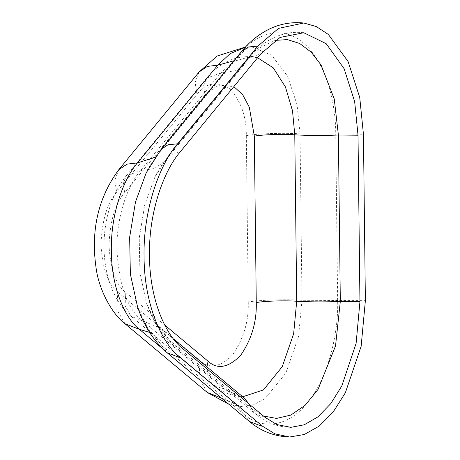 <?xml version="1.0" encoding="UTF-8"?>
<svg xmlns="http://www.w3.org/2000/svg" width="460" height="460" viewBox="0 0 460 460"><rect width="100%" height="100%" fill="white"/><g stroke="black" fill="none" stroke-linecap="round" stroke-linejoin="round"><path stroke-width="0.34" stroke-dasharray="2.3 1.72" d="M163.064 349.088L221.651 398.015L239.901 406.324L241.5 406.473L253 405.036L264.816 398.923L285.815 373.146L298.546 336.484L301.973 300.282L300.041 133.86L297.051 104.673L287.627 76.268L271.733 55.286L252.132 47.035L245.128 47.392M257.589 57.747L250.361 56.643L234.082 61.237L220.748 73.019L140.426 170.752C128.351 184.466 116.259 215.797 116.915 249.998C119.232 285.976 127.65 309.482 142.169 320.528L224.417 389.217L240.988 396.716L242.495 396.842C231.547 396.037 221.881 392.11 213.503 385.066L208.07 377.096L206.954 366.907M242.782 396.825L213.503 385.066L131.255 316.371L160.528 328.135L169.636 340.348L251.89 409.038L255.622 414.046L263.873 417.226L264.925 417.26M164.663 324.978L125.821 292.543C116.144 285.177 110.532 269.502 108.985 245.519C109.969 221.082 115.195 203.469 124.666 192.688L204.987 94.955L203.602 85.951L206.597 78.096L126.276 175.829L140.426 170.752L154.485 168.509L164.858 161.144L167.515 157.136L154.87 177.117L144.768 204.591L139.242 237.975L139.915 272.74L146.648 303.508L157.251 326.002L169.636 340.348L173.368 345.356L181.619 348.536L182.672 348.571M248.256 302.07C248.837 321.247 243.61 338.853 232.582 354.901C220.236 367.293 209.403 369.225 200.065 360.709L117.812 292.019C108.134 284.654 102.522 268.985 100.976 244.996C101.959 220.558 107.186 202.952 116.656 192.165L196.978 94.432C206.074 82.622 216.913 80.69 229.488 88.625C240.844 100.677 246.456 116.351 246.324 135.648L248.256 302.07C257.548 300.064 287.092 299.08 301.973 300.282L365.372 300.673M155.25 157.211L239.89 53.975C254.892 34.454 281.273 23.868 303.025 42.7C325.093 60.461 335.961 102.16 335.719 134.004L363.44 134.251M118.806 169.688L114.81 180.153L116.656 192.165M196.978 94.432L195.132 82.42L199.128 71.956M246.324 135.648C255.616 133.641 285.16 132.658 300.041 133.86L335.719 134.004L337.646 300.426C338.623 332.051 328.768 377.453 307.205 403.012C285.982 429.513 259.463 428.381 244.07 414.287L249.423 421.469M125.051 323.794L116.794 309.499L117.812 292.019M239.901 406.324L236.584 404.248L221.312 397.992M207.305 392.489L199.042 378.195L200.065 360.709M233.91 60.8L237.705 57.27L241.448 51.623M250.527 46.972L250.55 46.972C250.803 48.076 251.47 42.878 237.705 57.27L157.383 155.003C153.6 159.534 149.868 165.485 146.188 172.856L161.126 149.35M149.598 332.402L154.33 335.558L236.584 404.248L244.07 414.287L161.816 345.598L167.17 352.774M154.33 335.558L161.816 345.598L148.706 330.412L137.482 306.607C141.07 316.762 144.888 324.455 148.954 329.699L154.33 335.558M204.987 94.955L218.069 85.14L233.864 86.618M251.867 56.712C241.626 56.108 232.099 58.403 223.29 63.601C216.942 67.39 211.376 72.22 206.597 78.096L220.748 73.019L234.807 70.777L245.18 63.411L248.923 57.759L260.711 53.952M125.821 292.543L125.057 305.647L131.255 316.371C95.628 286.844 95.968 212.577 126.276 175.829L123.28 183.678L124.666 192.688M250.361 56.643L253.011 56.287C253.299 55.344 250.689 57.718 245.18 63.411L164.858 161.144C161.615 164.99 158.286 170.315 154.87 177.117L168.602 155.492L247.831 59.403L260.285 47.512L275.218 40.388M303.755 32.74C281.267 29.9 261.556 41.912 248.923 57.759L168.602 155.492L180.389 151.685M263.436 416.018L251.89 409.038L249.285 404.202M290.835 427.34C277.656 427.139 265.92 422.711 255.622 414.046L173.368 345.356C164.64 337.91 157.561 328.463 152.128 317.009L146.648 303.508C152.49 318.142 157.119 326.347 160.528 328.135L173.454 338.928M245.496 46.995L252.132 47.035M241.5 406.473L228.672 404.139M240.988 396.716L243.57 397.411"/><path stroke-width="0.69" d="M180.055 357.385L262.309 426.075L274.89 433.855L289.61 437L304.233 434.516L319.136 426.161L333.207 411.959L345.351 392.794L361.134 346.334L365.372 300.673L363.44 134.251L359.737 97.468L348.088 61.531L328.371 34.483L316.376 26.582L303.796 23L278.536 28.388L257.899 46.109L177.577 143.842C160.362 163.398 143.123 208.07 144.049 256.824C144.256 305.704 162.455 344.046 180.055 357.385L179.009 357.339L167.17 352.774L249.423 421.469L261.257 426.029L262.309 426.075M359.944 301.639L356.103 343.43L341.774 386.026L330.723 403.69L317.889 416.892L304.255 424.793L290.835 427.34L276.845 424.563L264.925 417.26L182.672 348.571C166.445 336.272 149.661 300.926 149.471 255.852C148.62 210.904 164.513 169.717 180.389 151.685L260.711 53.952L280.059 37.444L303.755 32.74L326.18 43.677L344.091 68.649L354.654 101.579L358.018 135.217L359.944 301.639L340.314 301.449L338.387 135.027L358.018 135.217M245.128 47.392L230.172 53.624L217.787 65.17L137.465 162.903C124.05 178.141 110.613 212.957 111.337 250.953C111.498 289.052 125.683 318.929 139.397 329.325L163.064 349.088M242.495 396.842L263.436 389.919L282.25 366.678L293.641 333.753L296.706 301.26L294.779 134.843L292.508 110.774L285.424 86.917L273.269 67.838L257.589 57.747M155.25 157.211L137.465 162.903L127.029 164.134L118.806 169.688L199.128 71.956L207.351 66.401L217.787 65.17L233.91 60.8M149.598 332.402L139.397 329.325L125.051 323.794L207.305 392.489L221.312 397.992M177.577 143.842L168.078 144.71L161.126 149.35L241.448 51.623L248.4 46.983L257.899 46.109M167.17 352.774C153.646 341.021 143.75 325.628 137.482 306.607L130.364 274.051L129.651 237.256L135.499 201.928L146.188 172.856L161.126 149.35M233.864 86.618L242.73 94.766L249.32 107.232L254.334 136.171L256.266 302.594C256.847 321.764 251.62 339.376 240.586 355.425C228.246 367.81 217.407 369.748 208.075 361.232L164.663 324.978M254.334 136.171C261.32 134.659 283.636 133.923 294.779 134.843C308.464 135.602 323 135.665 338.387 135.027L334.247 98.963L321.109 65.055L311.19 52.152L299.696 43.487L287.419 39.6L275.218 40.388M256.266 302.594C263.252 301.082 285.568 300.346 296.706 301.26C310.397 302.024 324.933 302.088 340.314 301.449L335.53 345.954L318.021 389.424L305.066 405.341L290.766 415.115L276.5 418.416L263.436 416.018M206.954 366.907L208.075 361.232M243.57 397.411L249.285 404.202M199.128 71.956L217.051 56.068L245.496 46.995M118.806 169.688C98.4 197.3 90.781 229.753 95.956 267.053C98.814 290.599 112.792 314.715 125.051 323.794M228.672 404.139L207.305 392.489M241.448 51.623C248.578 42.849 256.858 35.851 266.305 30.619C278.041 24.219 290.536 21.677 303.796 23M249.423 421.469C261.079 431.284 274.476 436.459 289.61 437M242.782 396.825L173.454 338.928"/></g></svg>
